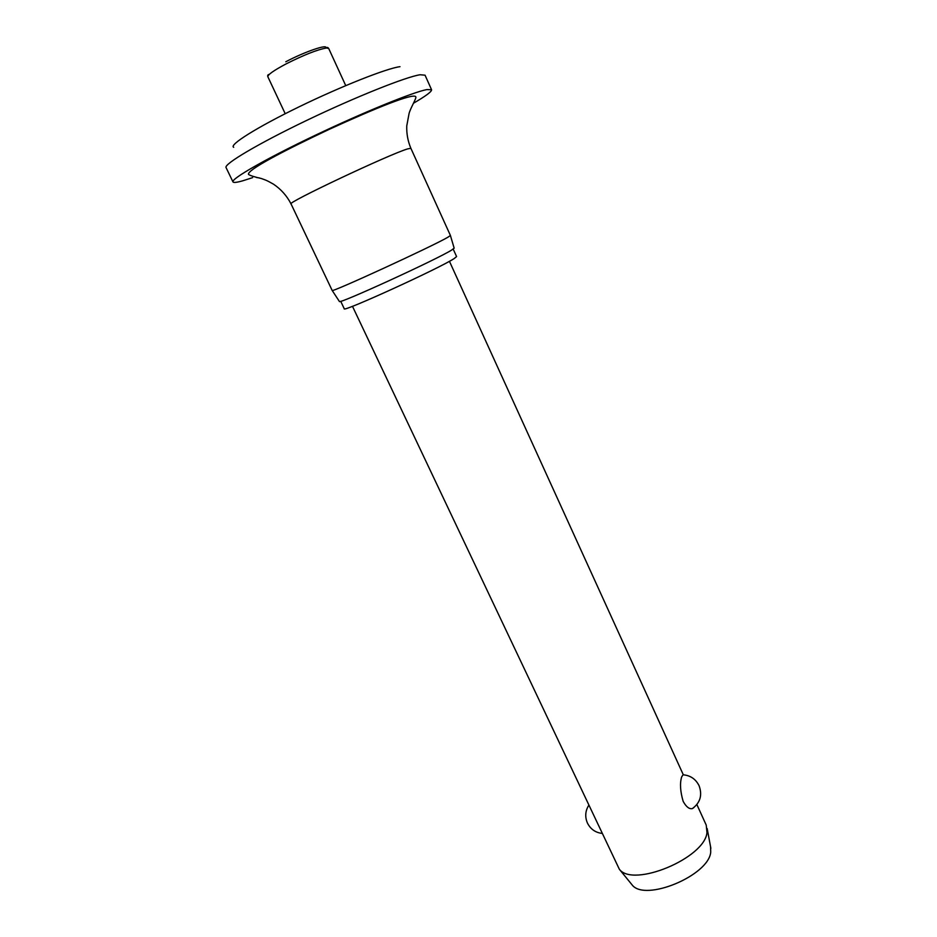 <?xml version="1.0" encoding="UTF-8"?>
<svg xmlns="http://www.w3.org/2000/svg" width="937" height="937" viewBox="0 0 937 937"><rect width="100%" height="100%" fill="white"/><g stroke="black" fill="none" stroke-linecap="round" stroke-linejoin="round"><path stroke-width="1.41" d="M252.592 177.643L242.929 180.747C236.862 182.481 233.536 182.867 232.973 181.907L226.063 167.571C223.685 164.162 258.179 143.642 307.055 120.229C355.849 96.827 406.166 76.775 420.163 74.749L425.058 75.194L431.559 89.729C431.898 91.51 425.855 96.019 413.428 103.269M232.973 181.907C230.83 179.002 265.499 159.021 314.293 135.748C363.017 112.475 413.053 92.107 426.803 89.589L431.559 89.729M256.387 177.468L259.479 177.96M291.044 203.915L332.166 290.447C330.363 293.258 432.589 246.279 447.851 237.26L450.428 235.503L410.874 148.304C407.853 141.124 406.482 133.651 406.763 125.886L409.036 113.693C410.008 109.278 415.032 100.927 415.899 97.53L415.794 96.769C413.428 92.775 375.784 108.048 328.981 129.458C282.365 151.431 246.806 170.183 248.516 174.423C250.156 175.582 254.36 176.929 261.142 178.463C265.03 179.904 265.71 179.717 273.463 184.156C280.995 189.215 286.851 195.798 291.044 203.915C285.469 203.341 390.061 153.949 407.724 148.878L410.874 148.304M339.358 301.398L339.405 301.48C338.023 304.701 437.087 259.338 451.728 250.015L454.152 248.118M340.717 301.292L344.242 308.73C341.396 313.04 439.758 268.181 454.234 258.518L456.588 256.574L453.192 249.09M352.476 306.305L619.345 869.255C633.143 887.971 704.741 858.163 706.978 832.583L706.229 825.11L696.882 804.578M693.977 807.471L692.384 808.584C689.234 809.275 686.165 806.862 683.155 801.334C680.262 791.472 679.747 783.355 681.632 776.996L683.026 774.794C690.358 775.391 695.711 779.034 699.084 785.71C702.504 795.115 700.267 802.74 692.384 808.584M631.116 883.685L632.124 884.915C644.902 902.108 708.805 875.58 710.726 852.12L710.574 846.802M233.7 147.296C228.593 145.153 256.609 127.455 299.102 106.818C341.49 86.192 386.993 68.249 399.994 66.679M269.259 74.41C267.877 74.573 267.408 75.358 267.853 76.74C267.677 74.761 273.709 70.509 285.937 63.985C304.115 54.826 317.631 49.497 326.509 48.01L328.711 48.501L345.741 85.618M285.773 61.772C304.935 51.594 328.782 43.524 325.643 48.115M339.405 301.48L332.166 290.447M285.211 113.717L267.853 76.74M632.124 884.915L619.345 869.255M588.6 805.562C585.215 811.196 584.84 817.064 587.499 823.19C590.533 829.081 595.276 832.478 601.753 833.368M710.867 848.36L707.154 828.495M683.319 774.805L449.432 261.294M326.017 48.068C326.919 47.084 327.821 47.237 328.711 48.501M454.176 248.211L450.428 235.55"/></g></svg>

